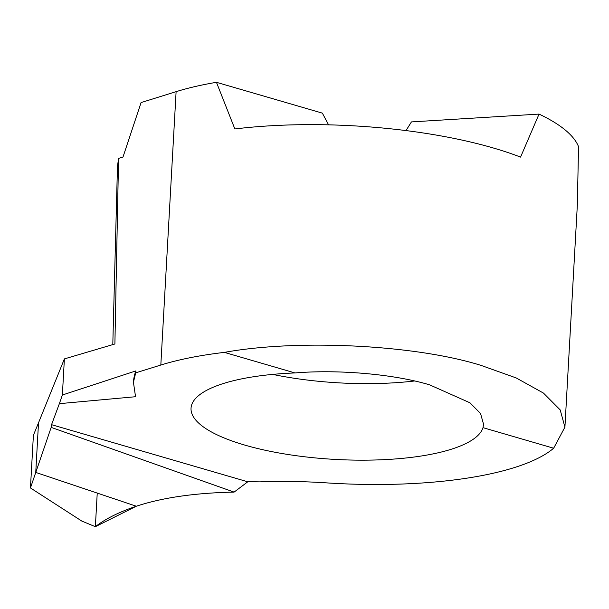 <?xml version="1.0" encoding="UTF-8"?>
<svg xmlns="http://www.w3.org/2000/svg" width="609" height="609" viewBox="0 0 609 609"><rect width="100%" height="100%" fill="white"/><g stroke="black" fill="none" stroke-linecap="round" stroke-linejoin="round"><path stroke-width="0.91" d="M405.997 130.585L411.433 121.914L539.041 114.089L520.566 157.107A227.865 67.005 -176.8 0 0 493.442 148.025A227.865 67.005 -176.8 0 0 234.853 128.956L216.454 82.314A227.865 67.005 -176.8 0 0 176.108 91.662L141.082 102.563L122.995 157.031L118.572 158.409L117.499 166.143M216.454 82.314L322.367 113.137L328.578 124.845M295.015 372.944A146.487 43.072 -176.8 0 0 191.043 408.22A146.487 43.072 -176.8 0 0 244.963 445.141A146.487 43.072 -176.8 0 0 394.19 459.041A146.487 43.072 -176.8 0 0 482.998 427.663L483.569 424.321L480.547 413.519L469.988 402.815L429.787 384.911C394.746 374.246 338.901 369.29 295.015 372.944L224.363 352.383C298.44 338.878 416 344.869 481.277 365.476L516.181 377.938L543.464 393.079L560.196 409.91L564.916 427.13L553.657 448.224A227.865 67.005 3.2 0 1 326.104 482.846A195.314 57.429 -176.8 0 0 260.035 481.864A188.105 55.312 3.2 0 0 247.772 481.795L51.552 424.679L59.37 403.66L135.541 396.725L133.432 382.231L135.7 372.853L160.822 365.035A227.865 67.005 3.2 0 1 224.363 352.383M247.772 481.795L234.1 492.102L51.171 427.389L51.552 424.679M553.657 448.224L482.998 427.663M234.1 492.102C194.933 492.917 162.344 497.629 136.317 506.224L35.748 472.417L38.519 422.783L64.387 358.907L114.895 343.986L118.572 158.409M51.171 427.389L30.45 487.961L81.789 521.06L95.362 526.686C105.327 518.898 118.983 512.078 136.317 506.224L35.748 472.417L38.519 422.783L33.396 435.283L30.45 487.961M135.7 372.853L135.883 370.911L62.369 395.005L59.37 403.66M62.369 395.005L64.387 358.907M564.893 427.579L577.317 205.454A227.865 67.005 -176.8 0 0 577.34 203.946L578.55 146.685A227.865 67.005 -176.8 0 0 539.041 114.089M272.687 374.398A146.487 43.072 -176.8 0 0 414.531 380.983M135.883 370.911A358.084 113.518 -174.9 0 0 133.538 381.028L133.44 382.17M97.242 493.024L95.362 526.686L136.317 506.224M160.822 365.035L176.108 91.662M117.476 166.09L112.794 344.61"/></g></svg>
